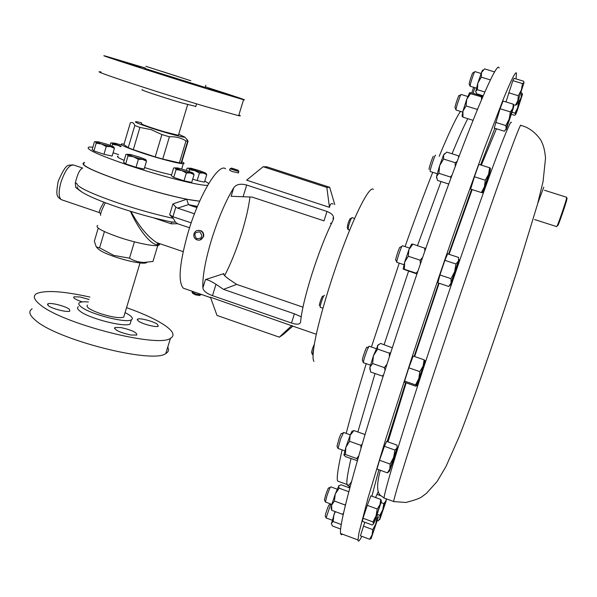 <?xml version="1.0" encoding="UTF-8"?>
<svg xmlns="http://www.w3.org/2000/svg" width="597" height="597" viewBox="0 0 597 597"><rect width="100%" height="100%" fill="white"/><g stroke="black" fill="none" stroke-linecap="round" stroke-linejoin="round"><path stroke-width="0.9" d="M179.398 77.035L161.339 71.2L179.398 77.035M208.651 88.356L228.815 94.662L208.651 88.356M194.077 84.378L211.032 89.856L194.077 84.378M140.683 67.439L119.004 60.678L140.683 67.439M145.295 68.289L141.758 67.065L145.34 68.125M89.154 299.5L80.005 296.963L73.924 296.836C72.946 298 75.715 299.687 82.229 301.895M69.319 309.231C65.655 306.089 50.058 302.201 47.797 303.88L48.275 305.634C51.805 308.768 67.64 312.731 69.849 311.044L69.319 309.231M120.892 327.552L114.855 327.529C114.505 330.014 119.848 332.507 130.877 335.021L136.788 335.029C137.146 332.544 131.847 330.051 120.892 327.552M138.265 321.014C142.108 323.992 156.227 327.663 158.25 326.216L157.421 324.283C153.474 321.305 139.564 317.701 137.504 319.134L138.265 321.014M238.397 172.921L232.203 171.526L229.569 170.145L229.942 168.914M229.987 168.787L238.822 171.533M233.412 168.981L238.151 170.249L231.479 168.07L233.412 168.981M200.92 294.56L200.383 294.948L195.913 294.037L192.018 292.052M199.592 295.381L195.734 294.925L192.756 293.411L192.159 292.314M324.455 295.343C323.783 294.276 319.432 306.724 320.276 307.306L320.358 307.343M322.753 296.179C322.201 295.343 318.738 305.306 319.47 305.619M354.611 218.472L352.088 217.644C351.282 218.062 350.126 220.763 348.618 225.741L348.126 229.576M351.581 218.039L350.446 218.584C349.894 218.532 348.961 220.629 347.663 224.875L347.282 227.897L347.961 229.248M313.664 348.782L312.477 354.514M314.358 344.268L313.552 345.917C312.067 349.715 311.44 352.043 311.664 352.894L312.321 354.245M373.356 189.398C370.17 185.742 358.312 207.137 344.611 242.919C330.925 278.612 317.955 322.38 314.298 344.641C312.753 354.051 312.641 359.633 313.955 361.394M126.557 307.656C143.511 313.649 156.384 319.634 165.182 325.611C173.361 331.38 175.122 335.618 170.451 338.327C157.862 348.282 60.409 323.238 39.484 304.134C33.79 299.358 32.813 295.866 36.551 293.649C45.223 289.963 62.998 291.105 89.878 297.067M167.727 347.223C169.152 349.894 168.511 351.999 165.787 353.536C152.981 364.245 55.596 339.559 34.91 319.791C29.275 314.865 28.35 311.201 32.134 308.798M125.086 312.544L129.624 315.223C132.482 317.313 133.071 318.843 131.392 319.798C126.37 323.514 89.834 314.141 81.08 306.813C78.588 304.866 78.117 303.448 79.662 302.56C81.185 301.783 84.102 301.589 88.416 301.985M130.81 321.723L130.131 323.962C125.086 327.753 88.557 318.425 79.834 311.03C77.349 309.067 76.879 307.627 78.431 306.716M87.49 305.089C85.617 306.985 89.96 309.836 100.52 313.641C111.908 317.194 119.631 318.365 123.698 317.156L124.161 315.619M84.58 162.727C79.461 164.645 92.736 171.085 124.415 182.04C153.81 191.935 188.585 200.637 199.719 201.085M92.878 147.138L89.169 147.041C84.17 148.519 97.55 154.69 129.31 165.548C162.362 176.593 200.846 186.167 207.681 185.294M208.741 183.495L204.801 181.025M124.057 144.071L121.773 143.899C119.266 144.519 126.273 147.623 142.795 153.205C159.847 158.854 179.794 163.988 183.286 163.69C184.794 163.608 184.204 162.914 181.525 161.6M144.593 167.57C155.108 170.846 164.1 173.279 171.563 174.869M178.742 134.25L184.719 137.049C184.936 138.011 167.615 133.422 152.384 128.437C137.362 123.43 132.295 121.228 137.176 121.833L141.608 122.81M186.219 138.653L188.1 141.153L185.995 140.937C181.1 137.855 175.57 136.467 169.406 136.788L161.891 134.586L151.28 129.676L139.907 127.422L134.81 125.519C133.81 122.885 132.325 121.982 130.347 122.818L123.9 144.608L128.236 147.69L134.81 125.519M101.117 72.043C86.155 68.752 154.921 91.565 205.234 106.438L238.658 115.691C240.83 116.116 240.904 115.885 238.867 114.997M145.37 68.021L105.744 56.155C90.968 52.126 160.026 74.401 210.271 89.804L243.546 99.729C248.404 100.848 235.673 96.557 205.361 86.856M142.623 89.856C136.952 88.714 162.996 97.415 182.242 103.057L195.786 106.415M145.205 68.588L205.189 87.416M190.816 80.737L145.877 66.319L190.816 80.737M178.548 134.9L178.421 135.303L164.078 131.721C148.332 126.915 140.78 124.169 141.414 123.467M96.789 247.449L98.206 248.852C100.162 250.941 105.497 253.524 114.206 256.591C124.93 260.188 133.997 262.352 141.414 263.083C144.564 263.314 146.362 263.076 146.81 262.367M157.772 245.546L152.966 261.434L143.967 262.449C138.735 262.284 133.915 260.859 129.519 258.18L113.803 255.404L99.587 247.852L104.408 231.591M99.624 212.719L99.289 212.569C98.923 211.584 100.445 208.129 103.863 202.196M80.782 191.316L75.804 187.548L75.282 183.107C77.364 174.302 79.774 169.324 82.498 168.182M97.692 225.412C94.848 227.211 101.572 231.032 117.87 236.875C134.706 242.71 154.78 246.837 158.601 245.367L159.563 244.598L158.974 243.382M130.937 211.442C139.011 226.256 147.578 236.636 156.645 242.591L158.593 243.255L156.929 244.748C149.414 243.972 137.191 226.733 130.437 211.293M171.317 221.905L175.406 222.151L173.294 218.345L169.652 214.763L172.936 203.92L186.712 199.249C168.757 195.577 147.944 189.846 124.258 182.048C92.348 171.003 78.976 164.518 84.132 162.593L84.64 162.526M361.797 536.33C359.364 541.083 358.096 542.292 357.984 539.957L358.984 532.822L367.976 498.152L386.378 437.049L412.497 355.752C427.415 310.559 442.414 266.396 457.481 223.271L484.189 148.937L503.719 98.184C511.607 79.043 515.86 70.737 516.472 73.252L516.017 78.908M556.68 226.614L557.21 225.77C558.844 222.285 564.777 205.084 566.299 199.398L566.687 197.294L544.494 190.271M566.963 198.241L566.717 200.099C565.262 205.555 559.568 222.062 557.986 225.412L557.553 225.614M337.111 489.174L330.716 486.824C330.148 487.152 328.835 490.346 326.768 496.406L325.41 502.002M330.275 487.316L328.701 488.01C328.462 487.51 327.402 489.988 325.529 495.45L324.447 499.935L325.305 501.771M435.579 155.175L435.571 155.175C434.959 154.578 429.519 171.018 430.176 171.481L430.258 171.511M433.422 156.287C432.877 155.832 428.347 169.675 429.139 169.384M409.52 248.068L402.438 245.733L401.803 246.524C400.124 249.695 396.251 261.896 396.781 262.322L396.878 262.359M401.878 246.382L399.699 247.471C398.184 250.322 394.818 261.277 395.811 260.12L396.759 261.971M330.805 503.995L326.126 517.942M330.731 504.144L329.208 504.823C328.708 504.972 327.522 507.987 325.634 513.875L325.223 516.009L326.044 517.756M474.899 87.677L473.078 93.251M473.637 87.296L471.817 92.863M467.764 96.498L461.108 94.453C460.824 93.408 456.474 106.072 456.011 109.281L456.041 110.042M460.697 94.93L459.078 95.736C459.287 93.445 455.384 104.52 454.974 107.408L455.959 109.706M350.327 434.862L343.573 432.437L340.588 439.034L338.014 448.437M343.044 433.019L341.439 433.728C341.387 432.885 340.581 434.549 339.036 438.735L336.992 446.265L337.902 448.153M376.11 348.626L369.103 346.2L367.356 349.491C364.871 356.051 363.536 360.454 363.349 362.678L363.461 362.715M368.528 346.85L366.901 347.581C366.931 346.753 366.461 347.529 365.483 349.909C363.207 355.976 362.178 359.506 362.394 360.484L363.334 362.372M481.122 73.491L474.854 71.588C473.899 72.991 472.451 77.02 470.526 83.677L470.108 86.214M474.525 71.976L472.951 72.767C472.376 73.132 471.212 76.304 469.466 82.289L469.175 84.289L470.04 85.938M499.107 68.006C497.226 57.991 465.16 134.392 422.489 257.859C399.4 324.552 376.438 395.759 361.401 446.832C346.476 498.152 339.521 527.032 340.551 533.457L341.208 534.733L342.477 534.173M291.873 325.432L279.314 337.156L217.002 315.432L210.442 297.224L292.045 325.865M300.634 321.708C301.582 310.962 305.418 294.888 312.127 273.486C319.104 251.912 326.037 234.27 332.925 220.539C334.716 216.778 332.738 213.748 326.992 211.457L246.703 185.04C240.584 183.406 236.263 184.316 233.748 187.764L233.725 187.801C225.696 200.928 218.323 218.151 211.599 239.472C205.256 260.673 202.346 276.821 202.876 287.926L202.876 287.963C203.383 290.926 206.584 293.493 212.487 295.657L291.493 323.007C297.276 324.895 300.328 324.462 300.634 321.708M199.764 240.084L203.532 236.748C204.129 234.136 203.316 232.143 201.085 230.763L197.95 230.352M225.591 168.802C218.8 162.712 199.502 194.286 188.368 231.614C179.458 262.964 177.779 281.821 183.324 288.187L185.279 288.866M224.621 275.672C230.964 263.359 236.636 249.248 241.621 233.33C245.815 219.733 248.598 207.614 249.971 196.973M196.495 239.695C199.555 240.807 201.764 239.867 203.137 236.875C203.756 234.248 202.928 232.233 200.652 230.838C197.704 229.741 195.517 230.614 194.092 233.449C193.346 236.151 194.152 238.233 196.495 239.695M196.682 238.71C201.995 238.621 203.055 236.36 199.861 231.934C194.555 232.032 193.495 234.285 196.682 238.71M329.462 207.353L326.843 187.451L263.165 166.712L246.628 180.16L329.462 207.353C330.201 204.017 331.425 202.92 333.133 204.047M475.66 91.923L477.869 82.998L481.488 72.565C482.466 70.147 482.913 69.424 482.831 70.401M490.428 79.931L481.301 77.155L477.869 82.998L477.376 89.714L475.622 91.334L476.787 93.826L483.189 95.781M481.301 77.155L481.488 72.565L484.592 68.894L494.682 71.946M484.846 92.005L477.376 89.714M348.626 487.525L349.32 486.152M350.088 486.831L349.23 487.749M369.871 369.424L369.939 367.2L373.446 355.73L378.207 344.715M392.289 347.775L380.543 343.424L377.431 345.678L377.632 349.103L373.446 355.73L372.61 363.536L369.939 367.2L370.618 371.991L382.237 376.05L383.543 374.901M390.759 352.484L389.348 353.155L377.632 349.103M386.96 364.23L384.349 367.618L372.61 363.536M389.348 353.155L389.378 356.737M385.05 370.185L384.349 367.618M382.237 376.05L383.349 375.513M343.917 455.101L345.857 447.302L350.14 435.317C351.536 431.929 352.282 430.556 352.379 431.221L353.909 430.549L350.14 435.317L349.566 441.287L345.857 447.302L345.379 454.466L343.894 454.996L345.603 456.675L357.372 460.675M362.215 444.086L360.849 445.347L349.566 441.287M358.775 455.817L356.625 458.533L345.379 454.466M360.849 445.347L361.013 448.146M365.051 434.541L353.909 430.549M357.737 459.414L356.625 458.533M462.944 111.102L466.712 99.326L469.518 92.759L470.473 93.684L466.712 99.326L466.085 105.96L462.944 111.102L462.959 117.169L462.041 116.124L462.944 111.102M482.928 96.386L471.66 92.811L469.511 92.766M482.592 97.162L470.473 93.684M473.033 120.295L462.959 117.169M481.57 99.557L481.451 97.05M477.772 108.624L477.093 109.355L466.085 105.96M477.093 109.355L477.212 109.99M479.212 95.132L479.376 94.617M479.988 94.804L479.988 95.363M331.365 523.935L334.992 511.525M335.402 511.674L333.842 514.845L333.171 521.524L331.35 523.226L332.35 525.957L340.633 529.039M341.26 524.532L333.171 521.524M403.139 269.06L404.647 262.217L408.908 249.621L411.602 244.121L412.908 244.143L408.908 249.621L408.273 256.247L404.647 262.217L404.423 269.277L403.162 269.098L416.885 273.911M425.736 248.516L412.908 244.143M422.669 257.352L420.131 260.18L408.273 256.247M424.706 248.031L424.833 251.098M420.392 263.941L420.131 260.18M417.915 271.135L416.199 273.202L404.423 269.277M416.199 273.202L417.079 273.56M436.564 177.958L436.556 176.376L439.616 165.667L443.556 155.041L444.586 153.63M458.66 157.369L458.25 155.735L446.78 152.108L443.556 155.041L443.616 159.041L439.616 165.667L438.922 173.339L436.556 176.376L437.482 180.421L448.757 184.025M457.168 161.347L455.19 162.705L443.616 159.041M455.25 166.481L455.19 162.705M452.063 175.04L450.474 177.025L438.922 173.339M450.474 177.025L450.944 178.07M349.79 487.958L341.126 484.779L338.611 485.913L339.103 488.167L335.245 494.04L334.402 501.047L331.589 505.152L331.813 510.345L331.119 508.338L331.589 505.152L335.245 494.04L338.962 485.54M345.588 504.346L345.021 504.965L334.402 501.047M343.544 513.084L342.357 514.248L331.813 510.345M345.021 504.965L345.23 505.846M348.797 491.727L339.103 488.167M343.342 513.987L342.357 514.248M522.465 83.573L521.39 89.946L518.323 95.721L517.838 100.826L515.383 105.288L516.965 104.303L524.024 82.684L522.465 83.573L512.86 80.662L514.084 78.326L523.599 81.207L524.024 82.684L516.965 104.303M505.972 101.945L512.86 80.662M508.704 92.789L518.323 95.721M513.33 104.662L515.383 105.288M377.431 520.562L378.237 520.86L379.841 518.696L382.759 509.763L379.879 515.278L379.864 518.681C379.461 520.091 379.595 519.92 380.274 518.166L386.162 500.883L386.199 499.532L385.878 500.973L383.856 503.607L382.759 509.763L386.289 499.95M377.252 514.308L379.879 515.278M381.087 502.592L383.856 503.607M386.222 498.838L386.199 499.532M377.58 494.592L381.461 496.01M415.527 384.886L416.676 385.908L415.579 386.14L404.773 382.364L404.587 381.073L415.527 384.886L418.803 378.662L419.818 371.618L408.826 367.812L413.184 356.043L424.101 359.804L423.101 366.08L419.818 371.618M404.587 381.073L408.826 367.812M425.198 360.916L424.101 359.804M418.825 380.64L416.676 385.908L418.803 378.662L425.198 360.969L418.825 380.64M379.55 460.25L384.416 446.295L394.938 450.071L393.617 457.444L390.102 464.056L379.55 460.25L376.991 469.07L387.453 472.861L389.177 471.414M390.102 464.056L389.856 468.869L387.453 472.861M384.416 446.295L386.625 441.414L397.035 445.138L397.08 447.981L394.938 450.071M393.065 461.212L389.617 470.66C389.028 472.048 389.028 471.727 389.61 469.697L397.095 447.937C397.706 446.541 397.595 447.213 396.766 449.959L393.065 461.212M510.375 111.9L509.189 119.064L505.875 125.557L506.174 128.736L504.361 131.236L494.219 128.086L500.077 108.736L510.375 111.9L512.898 108.355L513.278 104.176L503.062 101.05L500.077 108.736M495.614 122.378L505.875 125.557M513.674 106.43L513.278 104.176M513.375 107.109C513.86 105.923 513.913 106.042 513.532 107.46L506.868 127.654C505.957 130.079 505.726 130.445 506.174 128.736L513.286 106.773M521.047 92.707L521.785 92.931L521.114 97.699L518.592 101.923L517.689 107.841L514.95 113.169L515.666 114.52L514.547 115.296L511.42 114.333M517.957 101.729L518.592 101.923M522.479 94.177L521.785 92.931M512.077 112.288L514.95 113.169M517.689 107.841L522.465 94.378L517.047 111.102L515.666 114.52L517.689 107.841M376.095 517.606L376.856 517.89L375.759 524.076L372.737 529.591L363.491 526.166L360.461 535.83L369.655 539.255L371.021 538.695M372.737 529.591L372.147 534.785L369.655 539.255M363.491 526.166L364.879 522.285M376.797 515.607L377.841 515.995L378.304 517.286L376.856 517.89M371.304 537.509L378.304 517.286L371.133 538.539L371.304 537.509L370.468 538.151M448.802 286.478L437.847 282.821L439.944 274.978L451.019 278.665L451.048 282.971L448.802 286.478L450.608 284.687M439.944 274.978L444.884 260.337L455.966 263.993L454.638 271.71L451.019 278.665M444.884 260.337L447.631 253.844L458.6 257.456L458.429 261.083L455.966 263.993M451.28 283.485C450.451 285.545 450.377 285.373 451.048 282.971L458.571 260.74C459.242 259.15 459.242 259.508 458.586 261.829L451.28 283.485M485.264 180.204L484.436 186.757L481.383 192.547L482.757 192.794L488.577 174.331L485.264 180.204L474.428 176.764L478.846 164.362L489.637 167.772L488.577 174.331L490.495 169.115L490.197 167.944L489.637 167.772M481.383 192.547L470.63 189.107L474.428 176.764M478.846 164.362L490.197 167.944M490.495 169.115L489.234 174.339L482.757 192.794M363.013 518.241L362.439 521.375L372.237 525.002L373.595 523.838L372.916 521.905L363.013 518.241L367.297 505.353L377.214 509.002L376.088 515.83L372.916 521.905M367.297 505.353L370.924 495.831L380.759 499.428L380.02 504.569L377.214 509.002M381.431 501.107L380.759 499.428M373.909 522.659L381.393 501.465L375.028 520.562L373.595 523.838L373.909 522.659L373.498 522.965M379.453 494.047L379.035 495.129M331.216 223.979L330.492 223.293L331.693 222.994M302.955 307.164L236.651 284.396L223.494 289.366L294.418 313.821L301.194 316.791M236.651 284.396L229.464 279.568C224.912 276.359 223.047 274.374 223.86 273.605L205.45 279.605C207.465 279.508 210.98 281.075 215.995 284.306L223.494 289.366M233.725 187.801L231.114 196.279L252.121 197.085L324.007 220.845L326.992 211.457M333.499 217.129L332.962 218.815L333.477 218.987M334.753 204.577L329.686 187.271L326.843 187.451M263.165 166.712L266.881 166.832L329.686 187.271M292.851 326.141L282.784 334.88L279.314 337.156M197.406 206.435L188.465 204.622L186.712 199.249L199.667 201.196M129.519 258.18L134.415 241.845M99.587 247.852L96.281 246.942L94.333 241.248L98.221 228.114M189.436 205.122L195.54 207.166L197.167 207.01M171.399 221.92L173.287 222.285C156.489 218.987 138.049 213.98 117.96 207.256C101.199 201.532 89.326 196.562 82.341 192.353C75.707 187.428 78.14 188.279 77.177 186.861M105.326 202.756C101.714 209.845 100.162 214.047 100.662 215.353M75.282 183.107L76.812 183.331C76.655 186.801 90.393 193.353 118.049 202.965C137.855 209.577 156.272 214.704 173.294 218.345M175.406 222.151L177.578 223.733L189.562 227.778M177.578 223.733L171.287 223.83L171.376 221.92M188.465 204.622L177.622 208.137L175.831 207.107L172.921 216.711L191.197 222.868M172.921 216.711L169.652 214.763M177.622 208.137L194.473 213.786M197.01 207.383L195.54 207.166M159.832 243.68L158.862 244.486L156.645 242.591L183.145 251.635M172.936 203.92L175.831 207.107M189.07 171.324L189.54 169.764L194.726 170.608L199.443 173.033L197.152 180.57L204.458 182.16L206.741 174.667L205.95 173.287M199.443 173.033L203.346 173.063L206.741 174.667M197.152 180.57L192.712 179.1M186.406 170.414L187.077 168.19L188.548 168.19L189.54 169.764M199.51 170.667L205.681 173.078L203.346 173.063L188.548 168.19L190.988 168.235L199.51 170.667M114.393 148.362L112.117 156.078L103.975 154.272L93.938 150.944L92.192 149.481L94.445 141.78L95.565 141.661L96.214 143.183L101.475 144.026L106.259 146.496L110.579 146.616L114.393 148.362L113.781 146.922M93.938 150.944L96.214 143.183M103.975 154.272L106.259 146.496M101.475 144.026L95.565 141.661L98.766 141.914L107.766 144.481L113.818 146.989L110.579 146.616L101.475 144.026M146.511 161.16L144.146 169.07L136.019 167.302L125.676 163.869L128.034 155.914L133.452 156.787L138.385 159.339L142.713 159.414L146.511 161.16L145.795 159.668M136.019 167.302L138.385 159.339M125.676 163.869L123.616 162.257L125.952 154.369L127.236 154.302L128.034 155.914M142.713 159.414L133.452 156.787L127.236 154.302L130.273 154.466L139.422 157.063L145.638 159.533L142.713 159.414M110.049 145.265L110.706 143.034L111.848 142.929L112.535 144.392L117.609 145.198L120.937 146.75M112.057 146.034L112.535 144.392M118.616 154.601L113.094 152.772M121.072 146.28L111.848 142.929L114.811 143.153L121.452 144.996M194.062 174.652L191.697 182.436L184.01 180.794L186.383 172.951L190.488 172.981L194.062 174.652L193.256 173.197M184.01 180.794L173.742 177.391L176.108 169.555L181.488 170.429L186.383 172.951M173.742 177.391L171.317 175.69L173.66 167.921L175.122 167.914L176.108 169.555M193.01 172.996L190.488 172.981L181.488 170.429L175.122 167.914L177.764 167.966L186.66 170.496L193.01 172.996M139.907 127.422L133.303 149.683L155.213 156.899L161.891 134.586M128.236 147.69L133.303 149.683M188.1 141.153L181.518 162.936L181.19 162.727M169.406 136.788L162.727 159.048L179.384 162.862L185.995 140.937M179.384 162.862L181.518 162.936M155.213 156.899L162.727 159.048M118.154 156.153C116.146 156.414 118.154 157.817 124.176 160.362M82.55 168.011L73.789 165.078C69.371 164.451 65.066 170.257 60.872 182.51C58.476 191.659 58.603 197.376 61.26 199.644L62.066 199.92M158.601 245.367L158.862 244.486L156.929 244.748M543.785 187.167L537.822 203.129M511.099 148.966C517.696 131.213 520.965 123.385 520.905 125.467C533.009 128.071 541.389 140.041 541.68 142.019C542.337 143.541 544.33 146.287 545.539 158.056L543.061 181.585L537.546 204.129L517.509 269.732C498.973 326.559 477.257 390.281 459.227 436.534L446.004 466.458L437.101 481.518L426.348 493.45L422.154 496.547C420.318 498.174 414.87 500.152 405.818 502.48L393.654 501.562C394.214 495.928 411.975 439.153 439.31 356.991C466.6 274.933 497.353 186.018 511.099 148.966M384.841 498.338L384.08 498.055C384.072 492.226 401.229 435.317 428.362 353.223C455.451 271.232 486.488 182.57 500.764 145.735C507.614 128.094 511.144 120.355 511.36 122.519M378.155 491.756L375.58 497.532M371.901 496.189L378.841 469.742M387.14 441.601L405.617 382.662M414.154 356.379L438.653 283.09M448.601 254.165L471.555 189.406M480.6 164.869L494.838 128.28M467.832 118.676C464.011 125.743 458.75 137.444 452.041 153.772M441.041 181.555L417.482 245.651M399.244 263.143L371.424 347.006M366.222 363.677C357.827 390.99 351.148 414.228 346.193 433.377M342.103 449.914C338.051 467.57 336.544 477.951 337.589 481.048L339.544 481.764M408.579 271.135L384.117 344.656M375.028 373.535L357.864 431.967M351.006 458.63C347.633 473.167 346.312 481.794 347.044 484.51C347.588 486.451 349.066 485.51 351.484 481.689M460.474 111.415C456.018 117.878 448.929 132.847 439.191 156.317M432.728 172.317C424.236 193.764 415.012 218.517 405.05 246.591M394.199 501.696L384.08 498.055L381.811 496.294C376.797 493.973 376.297 485.294 380.311 470.279M301.276 316.238L300.731 316.582M202.876 287.963L205.45 279.605L202.876 287.926M223.86 273.605L223.636 274.329M246.703 185.04L243.121 196.622M215.995 284.306L212.487 295.657M294.418 313.821L291.493 323.007M171.287 223.83L153.444 217.801M47.521 304.821L47.797 303.88M114.549 328.551L114.855 327.529M238.367 173.026L238.785 171.667M238.151 170.249L238.882 171.652M200.995 294.314L200.823 294.881M199.144 295.619L200.383 294.948M320.276 307.306L322.917 308.209M312.38 354.484L313.089 354.73M123.698 317.156L140.011 262.949M183.286 163.69L181.689 168.981M184.719 137.049L187.368 139.885M238.658 115.691L243.546 99.729M195.697 106.721L196.57 103.841M205.152 87.543L205.838 85.267M178.421 135.303L187.652 104.632M141.414 263.083L143.967 262.449M58.2 181.324C56.521 190.316 56.424 195.323 57.909 196.361C57.521 196.704 58.64 197.801 61.26 199.644L99.289 212.569L100.497 213.607M496.45 128.78L481.331 165.1M472.152 189.592L449.071 254.322M439.108 283.247L414.646 356.551M406.161 382.849L388.005 441.907M567.105 198.51L566.702 197.749M325.32 501.973L331.813 504.368M430.176 171.481L437.191 173.72M396.781 262.322L403.945 264.71M326.052 517.912L332.141 520.174M337.909 448.399L344.782 450.884M363.349 362.678L370.468 365.155M337.589 481.048L347.044 484.51L350.111 486.771M340.551 533.457L357.984 539.957M316.313 334.275L291.702 325.746M210.592 297.634L183.324 288.187M203.517 236.8L203.137 236.875M470.063 86.199L476.361 88.125M455.981 110.027L462.675 112.094M557.986 225.412L557.21 225.77M556.74 226.636L534.606 219.532M517.069 103.4L516.293 104.027M424.728 361.797L424.266 359.931M417.169 383.923L415.684 384.99M522.226 94.692L521.815 92.968M483.145 191.018L481.697 192.115M381.14 501.674L380.767 499.98M233.748 187.764L231.121 196.271M58.252 181.137C67.065 161.086 68.349 166.19 72.744 164.802M187.704 141.153L181.115 162.981M131.392 319.798L130.131 323.962M170.451 338.327L165.787 353.536M348.036 229.539L349.685 230.084M192.353 291.314L192.174 291.896M231.323 168.16L230.158 168.802M137.235 319.999L137.504 319.134M73.685 297.642L73.924 296.836"/></g></svg>
